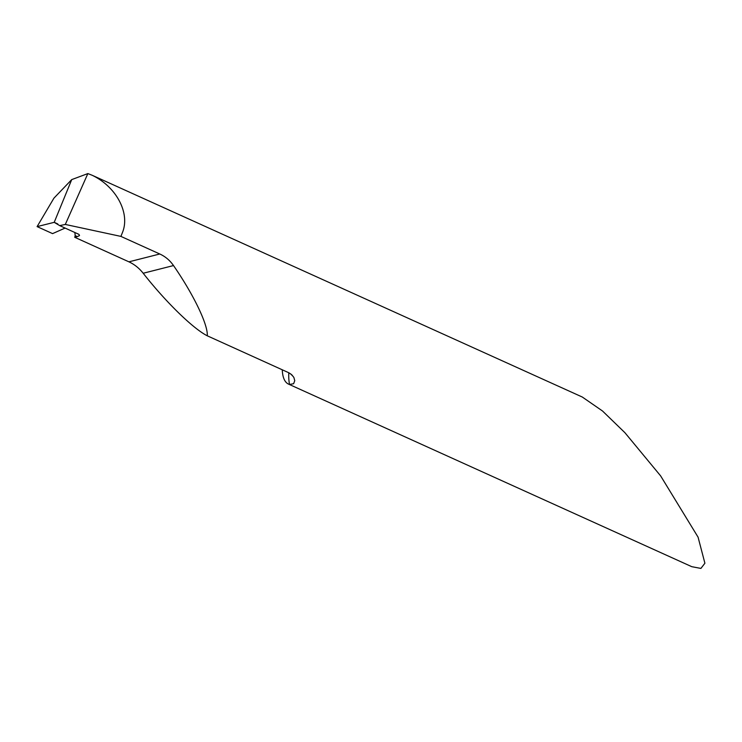 <?xml version="1.0" encoding="UTF-8"?>
<svg xmlns="http://www.w3.org/2000/svg" width="742" height="742" viewBox="0 0 742 742"><rect width="100%" height="100%" fill="white"/><g stroke="black" fill="none" stroke-linecap="round" stroke-linejoin="round"><path stroke-width="1.11" d="M282.275 369.766A54.695 19.774 -65.6 0 0 288.564 384.124A54.695 19.774 -65.6 0 0 289.519 384.477L293.647 383.688L294.75 380.646L293.86 377.428L291.792 374.803L288.963 372.827L207.287 335.811C192.985 328.567 165.614 301.846 143.187 273.251C139.199 268.196 134.441 264.393 128.922 261.833L74.729 237.292L77.326 236.633A73.838 26.703 -65.6 0 0 75.192 235.761A54.695 19.774 -65.6 0 0 74.729 237.292M288.564 384.124L691.804 566.693L700.902 568.418L704.9 563.234L698.074 537.162L660.63 475.891L624.912 432.697L602.532 411.012L582.312 397.044L92.129 175.251C116.244 186.687 130.286 213.019 122.551 232.274L120.918 236.401L159.79 253.996C165.318 256.519 169.89 260.368 173.517 265.562C193.653 294.732 208.075 324.736 207.287 335.811M75.192 235.761L74.859 232.478M87.862 173.582L71.714 179.61L54.222 222.331L59.694 225.614L65.305 224.446L87.862 173.582L92.129 175.251M77.326 236.633L79.505 235.576L78.958 234.37L59.694 225.614M54.222 222.331L57.783 223.945L54.222 222.331L71.714 179.61L53.925 198.16L37.1 226.607L54.222 222.331M120.918 236.401L65.305 224.446M57.783 223.945L54.222 222.331L37.1 226.607L52.58 233.619L65.111 228.063L52.58 233.619L37.1 226.607M289.519 384.477A72.92 26.369 114.4 0 1 288.777 372.734M173.517 265.562L143.187 273.251M159.79 253.996L128.922 261.833M292.413 375.73L290.688 373.903"/></g></svg>
